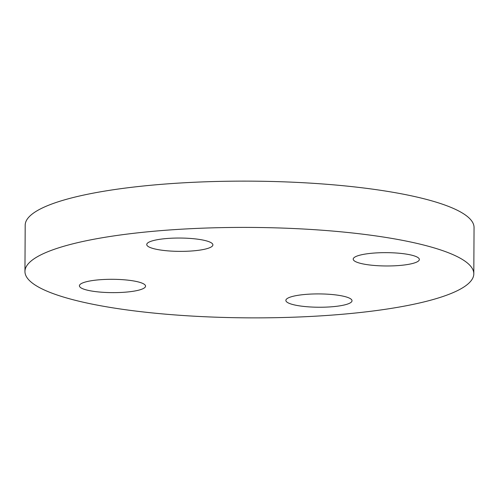 <?xml version="1.0" encoding="UTF-8"?>
<svg xmlns="http://www.w3.org/2000/svg" width="499" height="499" viewBox="0 0 499 499"><rect width="100%" height="100%" fill="white"/><g stroke="black" fill="none" stroke-linecap="round" stroke-linejoin="round"><path stroke-width="0.75" d="M194.797 250.723A33.071 6.662 0.3 0 1 146.743 244.535A33.071 6.662 0.3 0 1 164.832 238.69A33.071 6.662 0.3 0 1 212.892 244.878A33.071 6.662 0.3 0 1 194.797 250.723M141.965 283.095A33.071 6.662 0.3 0 1 145.558 286.139A33.071 6.662 0.3 0 1 120.165 292.489A33.071 6.662 0.3 0 1 82.996 288.84A33.071 6.662 0.3 0 1 79.41 285.796A33.071 6.662 0.3 0 1 104.796 279.446A33.071 6.662 0.3 0 1 141.965 283.095M303.96 294.56A33.071 6.662 0.3 0 1 352.013 300.747A33.071 6.662 0.3 0 1 333.925 306.592A33.071 6.662 0.3 0 1 285.865 300.398A33.071 6.662 0.3 0 1 303.96 294.56M356.791 262.181A33.071 6.662 0.3 0 1 353.205 259.137A33.071 6.662 0.3 0 1 378.591 252.793A33.071 6.662 0.3 0 1 415.761 256.442A33.071 6.662 0.3 0 1 419.347 259.486A33.071 6.662 0.3 0 1 393.961 265.83A33.071 6.662 0.3 0 1 356.791 262.181M473.807 273.814L474.05 227.538A224.431 45.222 -179.7 0 0 449.699 206.879A224.431 45.222 -179.7 0 0 197.467 182.116A224.431 45.222 -179.7 0 0 25.193 225.186L24.95 271.462A224.431 45.222 -179.7 0 0 49.301 292.121A224.431 45.222 -179.7 0 0 301.533 316.884A224.431 45.222 -179.7 0 0 473.807 273.814A224.431 45.222 -179.7 0 0 449.462 253.161A224.431 45.222 -179.7 0 0 197.224 228.392A224.431 45.222 -179.7 0 0 24.95 271.462"/></g></svg>
